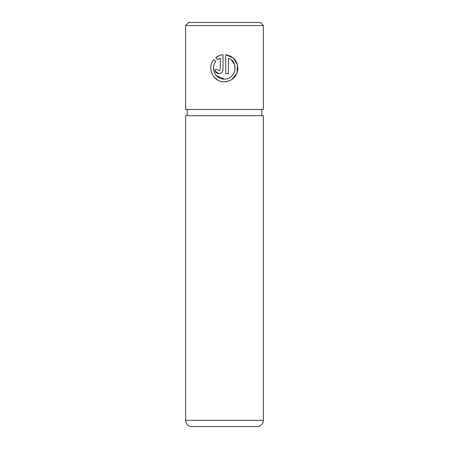 <?xml version="1.0" encoding="UTF-8"?>
<svg xmlns="http://www.w3.org/2000/svg" width="449" height="449" viewBox="0 0 449 449"><rect width="100%" height="100%" fill="white"/><g stroke="black" fill="none" stroke-linecap="round" stroke-linejoin="round"><path stroke-width="0.67" d="M231.706 79.63L236.937 73.305L237.543 65.026L233.278 57.994L225.712 54.716C233.525 56.204 237.594 60.929 237.908 68.893C236.814 76.785 232.296 81.084 224.354 81.791C213.326 82.358 206.489 67.805 213.847 59.633L215.778 61.564C210.126 68.158 215.677 79.524 224.354 79.08L216.351 75.555M215.374 74.321L214.644 73.08M213.657 70.072L213.528 67.445M224.354 81.791L229.428 80.809M218.927 70.936L217.569 69.578L218.927 70.936L220.285 69.578L220.285 58.157L217.698 59.644L215.767 57.713C217.855 56.018 220.268 55.019 222.996 54.716L222.996 69.578C222.749 72.059 221.391 73.417 218.927 73.647C216.463 73.423 215.11 72.065 214.858 69.578L217.569 69.578M222.693 71.116L222.996 69.578M188.754 22.45L260.246 22.45L263.355 25.559L185.645 25.559L188.754 22.45M185.645 420.331A6.219 6.219 0 0 0 191.863 426.55L257.137 426.55A6.219 6.219 0 0 0 263.355 420.331L263.355 115.702L185.645 115.702L185.645 420.331L263.355 420.331M224.354 79.08C235.899 79.748 239.311 61.822 228.429 58.157L228.429 73.647L225.712 73.647L225.712 54.716M185.645 25.559L185.645 109.489L263.355 109.489L263.355 25.559M261.801 115.702L261.801 109.489M187.199 115.702L187.199 109.489M217.698 59.644L220.285 58.157M219.146 55.687L215.767 57.713M214.875 69.971L215.172 71.15L218.927 73.647M210.789 68.495L210.963 70.426M215.009 78.064L218.051 80.242M231.566 60.104L234.631 64.712L235.018 70.274M234.473 72.149L232.565 75.32"/></g></svg>
